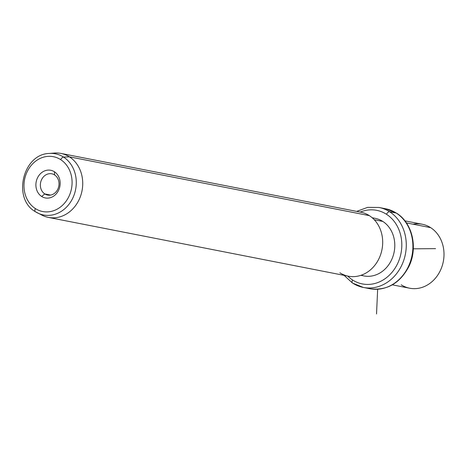 <?xml version="1.0" encoding="UTF-8"?>
<svg xmlns="http://www.w3.org/2000/svg" width="467" height="467" viewBox="0 0 467 467"><rect width="100%" height="100%" fill="white"/><g stroke="black" fill="none" stroke-linecap="round" stroke-linejoin="round"><path stroke-width="0.7" d="M401.2 284.794A32.602 27.886 -78.9 0 0 439.832 271.59A32.602 27.886 -78.9 0 0 430.667 227.657A32.602 27.886 -78.9 0 0 413.079 224.207M404.901 220.844L422.203 224.236A32.602 27.886 101.1 0 1 430.667 227.657L406.401 222.899L430.667 227.657A32.602 27.886 101.1 0 1 441.91 266.727A32.602 27.886 101.1 0 1 409.664 288.221L392.362 284.829M352.772 283.165A3.257 1.599 -57.3 0 1 352.486 283.055A3.257 1.599 -57.3 0 1 352.591 279.984A37.488 32.065 101.1 0 1 347.722 276.079A37.488 32.065 -78.9 0 0 352.591 279.984A3.257 1.599 122.7 0 0 352.486 283.055A3.257 1.599 122.7 0 0 352.772 283.165A40.752 34.856 -78.9 0 0 363.349 287.444L369.981 288.746A40.752 34.856 -78.9 0 0 410.289 261.882A40.752 34.856 -78.9 0 0 396.232 213.045A40.752 34.856 101.1 0 1 410.289 261.882A40.752 34.856 101.1 0 1 369.981 288.746C386.939 290.842 399.921 283.405 408.929 266.429C418.134 247.854 412.484 222.882 396.524 213.156A3.257 1.599 122.7 0 0 396.232 213.045A40.752 34.856 -78.9 0 0 385.654 208.767A40.752 34.856 101.1 0 1 396.232 213.045A3.257 1.599 -57.3 0 1 396.524 213.156L385.654 208.767L379.029 207.465A40.752 34.856 101.1 0 1 389.606 211.744A40.752 34.856 -78.9 0 0 379.029 207.465L367.634 207.371L356.648 211.388M396.232 213.045L389.606 211.744L396.232 213.045M363.349 287.444A40.752 34.856 -78.9 0 0 403.663 260.586A40.752 34.856 -78.9 0 0 389.606 211.744A3.257 1.599 122.7 0 0 386.478 214.277A37.488 32.065 -78.9 0 0 360.261 212.094A37.488 32.065 101.1 0 1 386.478 214.277A3.257 1.599 -57.3 0 1 389.606 211.744A40.752 34.856 101.1 0 1 403.663 260.586A40.752 34.856 101.1 0 1 363.349 287.444L352.486 283.055L344.103 275.367M352.591 279.984A37.488 32.065 -78.9 0 0 397.014 264.795A37.488 32.065 -78.9 0 0 386.478 214.277A37.488 32.065 101.1 0 1 397.014 264.795A37.488 32.065 101.1 0 1 352.591 279.984M361.236 275.226A29.339 25.095 -78.9 0 0 392.35 258.082A29.339 25.095 -78.9 0 0 382.794 221.416A29.339 25.095 -78.9 0 0 372.456 217.984M372.187 217.756L375.176 218.34A29.339 25.095 101.1 0 1 382.794 221.416L374.277 219.747L382.794 221.416A29.339 25.095 101.1 0 1 392.91 256.581A29.339 25.095 101.1 0 1 363.886 275.921L360.903 275.337M339.883 272.775A32.602 27.886 -78.9 0 0 378.515 259.57A32.602 27.886 -78.9 0 0 369.35 215.637A32.602 27.886 101.1 0 1 380.593 254.708A32.602 27.886 101.1 0 1 348.347 276.195L48.387 217.4A32.602 27.886 -78.9 0 0 80.639 195.912A32.602 27.886 -78.9 0 0 69.39 156.836L369.35 215.637L69.39 156.836A32.602 27.886 -78.9 0 0 60.932 153.415A32.602 27.886 -78.9 0 0 51.784 153.392M42.211 215.281L35.299 211.656C12.23 198.65 22.842 153.999 49.216 153.456A31.161 26.654 101.1 0 1 63.541 157.081A3.257 1.599 122.7 0 0 60.657 159.626A27.932 23.893 -78.9 0 0 27.553 170.945A27.932 23.893 -78.9 0 0 35.404 208.591A3.257 1.599 122.7 0 0 35.299 211.656A3.257 1.599 122.7 0 0 35.375 211.697A3.257 1.599 -57.3 0 1 35.299 211.656A3.257 1.599 -57.3 0 1 35.404 208.591A27.932 23.893 -78.9 0 0 68.509 197.272A27.932 23.893 -78.9 0 0 60.657 159.626A3.257 1.599 -57.3 0 1 63.541 157.081A31.161 26.654 -78.9 0 0 49.216 153.456L54.411 153.048A32.602 27.886 101.1 0 1 69.39 156.836L63.541 157.081A31.161 26.654 101.1 0 1 72.928 197.786A31.161 26.654 101.1 0 1 37.558 212.946A31.161 26.654 101.1 0 1 35.375 211.697A31.161 26.654 -78.9 0 0 37.558 212.946A31.161 26.654 -78.9 0 0 72.928 197.786A31.161 26.654 -78.9 0 0 63.541 157.081L69.39 156.836A32.602 27.886 101.1 0 1 79.215 199.427A32.602 27.886 101.1 0 1 42.211 215.281A32.602 27.886 101.1 0 1 39.928 213.979A32.602 27.886 -78.9 0 0 48.387 217.4M60.932 153.415L360.886 212.216A32.602 27.886 101.1 0 1 369.35 215.637M35.404 208.591A27.932 23.893 101.1 0 1 27.553 170.945A27.932 23.893 101.1 0 1 60.657 159.626A27.932 23.893 101.1 0 1 68.509 197.272A27.932 23.893 101.1 0 1 35.404 208.591M54.4 171.757A14.092 12.054 -78.9 0 0 37.699 177.466A14.092 12.054 -78.9 0 0 41.662 196.461A14.092 12.054 -78.9 0 0 58.363 190.752A14.092 12.054 -78.9 0 0 54.4 171.757L54.586 174.938A10.834 9.27 -78.9 0 0 41.744 179.328A10.834 9.27 -78.9 0 0 44.791 193.928L41.662 196.461A14.092 12.054 101.1 0 1 37.699 177.466A14.092 12.054 101.1 0 1 54.4 171.757A14.092 12.054 101.1 0 1 58.363 190.752A14.092 12.054 101.1 0 1 41.662 196.461L44.791 193.928A10.834 9.27 -78.9 0 0 57.628 189.538A10.834 9.27 -78.9 0 0 54.586 174.938L54.4 171.757M44.791 193.928A10.834 9.27 101.1 0 1 41.055 180.945A10.834 9.27 101.1 0 1 51.773 173.8A10.834 9.27 101.1 0 1 54.586 174.938A10.834 9.27 101.1 0 1 58.322 187.927A10.834 9.27 101.1 0 1 47.605 195.066A10.834 9.27 101.1 0 1 44.791 193.928L50.634 195.078L44.791 193.928M377.651 289.271L376.53 313.952M413.307 248.818L435.548 248.648"/></g></svg>
